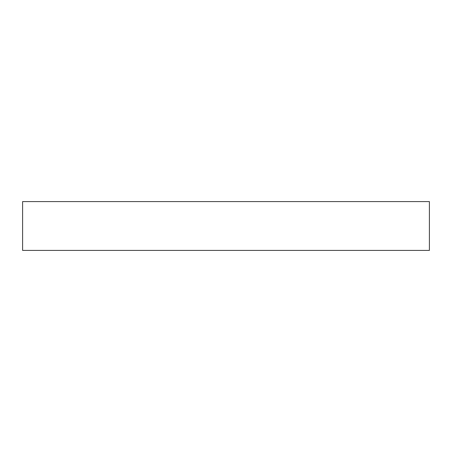 <?xml version="1.0" encoding="UTF-8"?>
<svg xmlns="http://www.w3.org/2000/svg" width="452" height="452" viewBox="0 0 452 452"><rect width="100%" height="100%" fill="white"/><g stroke="black" fill="none" stroke-linecap="round" stroke-linejoin="round"><path stroke-width="0.34" stroke-dasharray="2.26 1.69" d="M429.4 250.408L429.4 201.592L22.6 201.592L22.6 250.408L429.4 250.408"/><path stroke-width="0.68" d="M429.4 250.408L429.4 201.592L22.6 201.592L22.6 250.408L429.4 250.408"/></g></svg>
